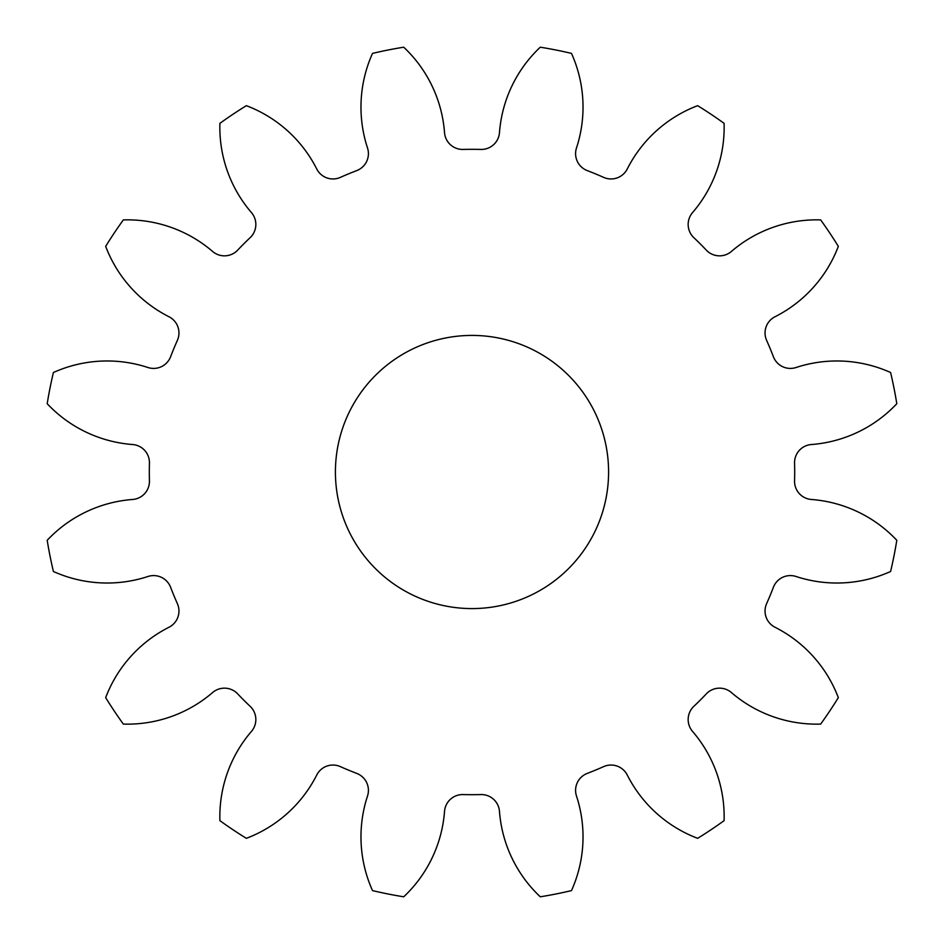 <?xml version="1.0" encoding="UTF-8"?>
<svg xmlns="http://www.w3.org/2000/svg" width="944" height="944" viewBox="0 0 944 944"><rect width="100%" height="100%" fill="white"/><g stroke="black" fill="none" stroke-linecap="round" stroke-linejoin="round"><path stroke-width="1.42" d="M335.415 472A136.585 136.585 0 0 0 472 608.585A136.585 136.585 0 0 0 608.585 472A136.585 136.585 0 0 0 472 335.415A136.585 136.585 0 0 0 335.415 472M367.511 147.96A18.172 18.172 0 0 1 356.749 170.593A322.695 322.695 0 0 0 340.371 177.378A18.172 18.172 0 0 1 316.747 168.988A130.803 130.803 0 0 0 246.36 105.669A430.252 430.252 0 0 0 219.905 123.345A130.803 130.803 0 0 0 251.458 212.612A18.172 18.172 0 0 1 250.172 237.64A322.695 322.695 0 0 0 237.64 250.172A18.172 18.172 0 0 1 212.612 251.458A130.803 130.803 0 0 0 123.345 219.905A430.252 430.252 0 0 0 105.669 246.36A130.803 130.803 0 0 0 168.988 316.747A18.172 18.172 0 0 1 177.378 340.371A322.695 322.695 0 0 0 170.593 356.749A18.172 18.172 0 0 1 147.96 367.511A130.803 130.803 0 0 0 53.407 372.514A430.252 430.252 0 0 0 47.2 403.725A130.803 130.803 0 0 0 132.644 444.53A18.172 18.172 0 0 1 149.435 463.138A322.695 322.695 0 0 0 149.435 480.862A18.172 18.172 0 0 1 132.644 499.47A130.803 130.803 0 0 0 47.2 540.275A430.252 430.252 0 0 0 53.407 571.486A130.803 130.803 0 0 0 147.96 576.489A18.172 18.172 0 0 1 170.593 587.251A322.695 322.695 0 0 0 177.378 603.629A18.172 18.172 0 0 1 168.988 627.253A130.803 130.803 0 0 0 105.669 697.64A430.252 430.252 0 0 0 123.345 724.095A130.803 130.803 0 0 0 212.612 692.542A18.172 18.172 0 0 1 237.64 693.828A322.695 322.695 0 0 0 250.172 706.36A18.172 18.172 0 0 1 251.458 731.388A130.803 130.803 0 0 0 219.905 820.655A430.252 430.252 0 0 0 246.36 838.331A130.803 130.803 0 0 0 316.747 775.012A18.172 18.172 0 0 1 340.371 766.622A322.695 322.695 0 0 0 356.749 773.407A18.172 18.172 0 0 1 367.511 796.04A130.803 130.803 0 0 0 372.514 890.593A430.252 430.252 0 0 0 403.725 896.8A130.803 130.803 0 0 0 444.53 811.356A18.172 18.172 0 0 1 463.138 794.565A322.695 322.695 0 0 0 480.862 794.565A18.172 18.172 0 0 1 499.47 811.356A130.803 130.803 0 0 0 540.275 896.8A430.252 430.252 0 0 0 571.486 890.593A130.803 130.803 0 0 0 576.489 796.04A18.172 18.172 0 0 1 587.251 773.407A322.695 322.695 0 0 0 603.629 766.622A18.172 18.172 0 0 1 627.253 775.012A130.803 130.803 0 0 0 697.64 838.331A430.252 430.252 0 0 0 724.095 820.655A130.803 130.803 0 0 0 692.542 731.388A18.172 18.172 0 0 1 693.828 706.36A322.695 322.695 0 0 0 706.36 693.828A18.172 18.172 0 0 1 731.388 692.542A130.803 130.803 0 0 0 820.655 724.095A430.252 430.252 0 0 0 838.331 697.64A130.803 130.803 0 0 0 775.012 627.253A18.172 18.172 0 0 1 766.622 603.629A322.695 322.695 0 0 0 773.407 587.251A18.172 18.172 0 0 1 796.04 576.489A130.803 130.803 0 0 0 890.593 571.486A430.252 430.252 0 0 0 896.8 540.275A130.803 130.803 0 0 0 811.356 499.47A18.172 18.172 0 0 1 794.565 480.862A322.695 322.695 0 0 0 794.565 463.138A18.172 18.172 0 0 1 811.356 444.53A130.803 130.803 0 0 0 896.8 403.725A430.252 430.252 0 0 0 890.593 372.514A130.803 130.803 0 0 0 796.04 367.511A18.172 18.172 0 0 1 773.407 356.749A322.695 322.695 0 0 0 766.622 340.371A18.172 18.172 0 0 1 775.012 316.747A130.803 130.803 0 0 0 838.331 246.36A430.252 430.252 0 0 0 820.655 219.905A130.803 130.803 0 0 0 731.388 251.458A18.172 18.172 0 0 1 706.36 250.172A322.695 322.695 0 0 0 693.828 237.64A18.172 18.172 0 0 1 692.542 212.612A130.803 130.803 0 0 0 724.095 123.345A430.252 430.252 0 0 0 697.64 105.669A130.803 130.803 0 0 0 627.253 168.988A18.172 18.172 0 0 1 603.629 177.378A322.695 322.695 0 0 0 587.251 170.593A18.172 18.172 0 0 1 576.489 147.96A130.803 130.803 0 0 0 571.486 53.407A430.252 430.252 0 0 0 540.275 47.2A130.803 130.803 0 0 0 499.47 132.644A18.172 18.172 0 0 1 480.862 149.435A322.695 322.695 0 0 0 463.138 149.435A18.172 18.172 0 0 1 444.53 132.644A130.803 130.803 0 0 0 403.725 47.2A430.252 430.252 0 0 0 372.514 53.407A130.803 130.803 0 0 0 367.511 147.96"/></g></svg>
